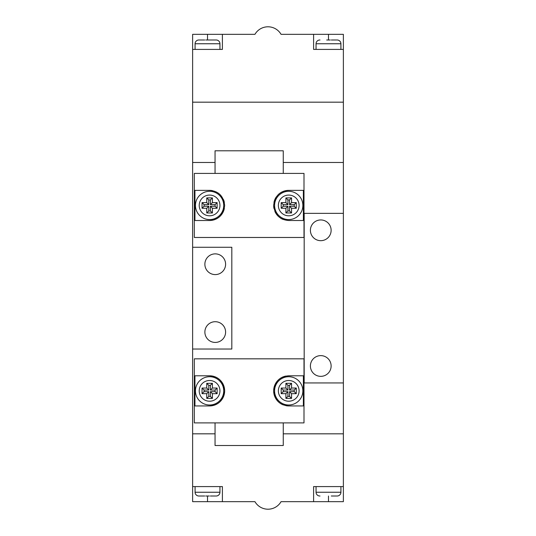 <?xml version="1.0" encoding="UTF-8"?>
<svg xmlns="http://www.w3.org/2000/svg" width="536" height="536" viewBox="0 0 536 536"><rect width="100%" height="100%" fill="white"/><g stroke="black" fill="none" stroke-linecap="round" stroke-linejoin="round"><path stroke-width="0.8" d="M343.375 213.355L304.18 213.355L304.18 382.945L343.375 382.945L343.375 162.475L283.263 162.475L343.375 162.475L343.375 102.175L192.625 102.175L192.625 34.337L254.808 34.337M192.625 247.27L192.625 349.03L231.82 349.03L231.82 247.27L192.625 247.27L192.625 162.475L215.05 162.475L192.625 162.475L192.625 102.175L343.375 102.175L343.375 34.337L281.058 34.337A15.075 15.075 0 0 0 254.942 34.337M331.127 230.312A10.365 10.365 0 0 0 320.763 219.948A10.365 10.365 0 0 0 310.398 230.312A10.365 10.365 0 0 0 320.763 240.677A10.365 10.365 0 0 0 331.127 230.312M331.127 365.988A10.365 10.365 0 0 0 320.763 355.623A10.365 10.365 0 0 0 310.398 365.988A10.365 10.365 0 0 0 320.763 376.352A10.365 10.365 0 0 0 331.127 365.988M204.873 264.228A10.365 10.365 0 0 1 215.238 253.87A10.365 10.365 0 0 1 225.602 264.228A10.365 10.365 0 0 1 215.238 274.593A10.365 10.365 0 0 1 204.873 264.228M204.873 332.072A10.365 10.365 0 0 1 215.238 321.707A10.365 10.365 0 0 1 225.602 332.072A10.365 10.365 0 0 1 215.238 342.43A10.365 10.365 0 0 1 204.873 332.072M192.625 349.03L192.625 501.663L254.942 501.663A15.075 15.075 0 0 0 281.058 501.663L281.192 501.663M343.375 382.945L343.375 433.825L283.263 433.825L343.375 433.825L343.375 501.663L281.058 501.663M215.05 433.825L192.625 433.825L215.05 433.825M209.583 376.728A14.13 14.13 0 0 1 223.72 390.865A14.13 14.13 0 0 1 209.583 404.995A14.13 14.13 0 0 1 195.452 390.865A14.13 14.13 0 0 1 209.583 376.728A14.13 14.13 0 0 0 195.452 390.865A14.13 14.13 0 0 0 209.583 404.995M288.73 376.728A14.13 14.13 0 0 1 302.86 390.865A14.13 14.13 0 0 1 288.73 404.995A14.13 14.13 0 0 1 274.593 390.865A14.13 14.13 0 0 1 288.73 376.728A14.13 14.13 0 0 0 274.593 390.865A14.13 14.13 0 0 0 288.73 404.995M283.263 422.897L283.263 445.51L215.05 445.51L215.05 422.897M212.41 383.32L212.41 388.037L217.12 388.037L217.12 393.685L212.41 393.685L212.41 398.395L206.755 398.395L206.755 393.685L202.045 393.685L202.045 388.037L206.755 388.037L206.755 383.32L212.41 383.32L210.393 385.344L210.393 390.054L215.104 390.054L215.104 391.669L217.12 393.685M288.73 405.94L303.369 405.94L303.369 375.79L288.73 375.79C279.779 376.48 274.754 381.511 273.655 390.885C274.787 400.245 279.812 405.256 288.73 405.94A15.075 15.075 0 0 1 285.916 405.672M285.889 376.058A15.075 15.075 0 0 0 283.155 404.868M209.583 405.94A15.075 15.075 0 0 0 224.658 390.865A15.075 15.075 0 0 0 209.583 375.79C218.487 376.46 223.512 381.471 224.658 390.824C223.566 400.204 218.541 405.243 209.583 405.94L194.943 405.94L194.943 375.79L209.583 375.79M249.16 422.897L194.32 422.897L194.32 358.825L303.992 358.825L303.992 422.897L249.16 422.897M296.267 388.037L296.267 393.685L291.557 393.685L289.534 391.669L294.244 391.669L294.244 390.054L296.267 388.037L291.557 388.037L289.534 390.054L289.534 385.344L291.557 383.32L291.557 388.037M291.557 393.685L291.557 398.395L285.902 398.395L285.902 393.685L281.192 393.685L281.192 388.037L285.902 388.037L287.919 390.054L283.209 390.054L283.209 391.669L281.192 393.685M289.534 385.344L287.919 385.344L285.902 383.32L285.902 388.037M285.902 383.32L291.557 383.32M287.919 385.344L287.919 390.054M285.902 393.685L287.919 391.669L283.209 391.669M287.919 391.669L287.919 396.379L289.534 396.379L291.557 398.395M289.534 391.669L289.534 396.379M294.244 390.054L289.534 390.054M287.919 396.379L285.902 398.395M294.244 391.669L296.267 393.685M283.209 390.054L281.192 388.037M210.393 385.344L208.779 385.344L208.779 390.054L204.069 390.054L204.069 391.669L208.779 391.669L208.779 396.379L210.393 396.379L210.393 391.669L215.104 391.669M208.779 385.344L206.755 383.32M210.393 390.054L212.41 388.037M208.779 390.054L206.755 388.037M210.393 396.379L212.41 398.395M210.393 391.669L212.41 393.685M208.779 396.379L206.755 398.395M208.779 391.669L206.755 393.685M215.104 390.054L217.12 388.037M204.069 391.669L202.045 393.685M204.069 390.054L202.045 388.037M192.625 49.413L222.4 49.413L222.4 34.337M199.037 39.999L198.843 39.992A3.772 3.772 0 0 0 195.077 43.758L195.077 49.413M216.182 39.992L205.717 39.992L216.182 39.992A3.765 3.765 0 0 1 219.948 43.758L219.948 49.413M204.685 39.999L199.318 39.992M313.6 34.337L313.6 49.413L343.375 49.413M340.923 49.413L340.923 43.758L316.052 43.758L316.052 49.413M340.923 43.758A3.772 3.772 0 0 0 337.157 39.992L337.157 39.992M336.682 39.992L331.315 39.999M326.692 39.992L330.283 39.992L326.692 39.992M320.012 39.999L319.818 39.992A3.765 3.765 0 0 0 316.052 43.758M343.375 486.588L313.6 486.588L313.6 501.663M337.157 496.008L337.157 496.008A3.772 3.772 0 0 0 340.923 492.242L340.923 486.588M320.012 496.008L319.818 496.008A3.765 3.765 0 0 1 316.052 492.242L316.052 486.588M331.315 496.001L336.682 496.008M222.4 501.663L222.4 486.588L192.625 486.588M195.077 486.588L195.077 492.242L219.948 492.242L219.948 486.588M195.077 492.242A3.772 3.772 0 0 0 198.843 496.008L204.685 496.001M209.308 496.008L205.717 496.008L209.308 496.008M215.707 496.008L210.34 496.008L215.707 496.008M219.948 492.242A3.765 3.765 0 0 1 216.182 496.008M288.73 219.572A14.13 14.13 0 0 1 274.593 205.435A14.13 14.13 0 0 1 288.73 191.305A14.13 14.13 0 0 1 302.86 205.435A14.13 14.13 0 0 1 288.73 219.572A14.13 14.13 0 0 0 302.86 205.435A14.13 14.13 0 0 0 288.73 191.305M209.583 219.572A14.13 14.13 0 0 1 195.452 205.435A14.13 14.13 0 0 1 209.583 191.305A14.13 14.13 0 0 1 223.72 205.435A14.13 14.13 0 0 1 209.583 219.572A14.13 14.13 0 0 0 223.72 205.435A14.13 14.13 0 0 0 209.583 191.305M215.05 173.403L215.05 150.79L283.263 150.79L283.263 173.403M287.919 210.956L289.534 210.956L289.534 206.246L294.244 206.246L294.244 204.631L289.534 204.631L289.534 199.921L287.919 199.921L287.919 204.631L283.209 204.631L283.209 206.246L287.919 206.246L287.919 210.956L285.902 212.973L285.902 208.263L281.192 208.263L281.192 202.615L285.902 202.615L285.902 197.898M287.919 199.921L285.902 197.905L291.557 197.905M294.244 206.246L296.267 208.263L296.267 202.615L291.557 202.615L291.557 197.898L289.534 199.921M296.267 208.263L291.557 208.263L291.557 212.973L285.902 212.973M212.397 190.628A15.075 15.075 0 0 0 209.583 190.36L194.943 190.36L194.943 220.51L209.583 220.51A15.075 15.075 0 0 0 224.356 208.444M224.35 202.394A15.075 15.075 0 0 0 223.445 199.513M288.73 190.36L303.369 190.36L303.369 220.51L288.73 220.51C279.825 219.84 274.8 214.829 273.655 205.476C274.747 196.096 279.772 191.057 288.73 190.36A15.075 15.075 0 0 0 278.231 194.622M276.295 196.913A15.075 15.075 0 0 0 273.956 202.447M273.655 205.476A15.075 15.075 0 0 0 273.963 208.484M274.874 211.378A15.075 15.075 0 0 0 278.264 216.289M280.583 218.125A15.075 15.075 0 0 0 283.162 219.452M249.153 173.403L303.992 173.403L303.992 237.475L194.32 237.475L194.32 173.403L249.153 173.403M209.583 190.36C218.5 191.044 223.525 196.055 224.658 205.415C223.559 214.789 218.534 219.82 209.583 220.51M202.045 208.263L202.045 202.615L206.755 202.615L208.779 204.631L204.069 204.631L204.069 206.246L202.045 208.263L206.755 208.263L208.779 206.246L208.779 210.956L206.755 212.973L206.755 208.263M206.755 202.615L206.755 197.898L212.41 197.898L212.41 202.615L217.12 202.615L217.12 208.263L212.41 208.263L210.393 206.246L215.104 206.246L215.104 204.631L217.12 202.615M208.779 210.956L210.393 210.956L212.41 212.973L212.41 208.263M212.41 212.973L206.755 212.973M210.393 210.956L210.393 206.246M212.41 202.615L210.393 204.631L215.104 204.631M210.393 204.631L210.393 199.921L208.779 199.921L206.755 197.898M208.779 204.631L208.779 199.921M204.069 206.246L208.779 206.246M210.393 199.921L212.41 197.898M204.069 204.631L202.045 202.615M215.104 206.246L217.12 208.263M289.534 210.956L291.557 212.973M287.919 206.246L285.902 208.263M289.534 206.246L291.557 208.263M287.919 204.631L285.902 202.615M289.534 204.631L291.557 202.615M283.209 206.246L281.192 208.263M283.209 204.631L281.192 202.615M294.244 204.631L296.267 202.615M209.583 401.223A10.365 10.365 0 0 0 219.948 390.865A10.365 10.365 0 0 0 209.583 380.5A10.365 10.365 0 0 0 199.218 390.865A10.365 10.365 0 0 0 209.583 401.223M288.73 401.223A10.365 10.365 0 0 0 299.095 390.865A10.365 10.365 0 0 0 288.73 380.5A10.365 10.365 0 0 0 278.365 390.865A10.365 10.365 0 0 0 288.73 401.223M219.948 43.758L195.077 43.758M328.488 39.992L328.488 34.337M207.512 39.992L207.512 34.337M316.052 492.242L340.923 492.242M207.512 496.008L207.512 501.663M328.488 496.008L328.488 501.663M288.73 195.077A10.365 10.365 0 0 0 278.365 205.435A10.365 10.365 0 0 0 288.73 215.8A10.365 10.365 0 0 0 299.095 205.435A10.365 10.365 0 0 0 288.73 195.077M209.583 195.077A10.365 10.365 0 0 0 199.218 205.435A10.365 10.365 0 0 0 209.583 215.8A10.365 10.365 0 0 0 219.948 205.435A10.365 10.365 0 0 0 209.583 195.077"/></g></svg>
